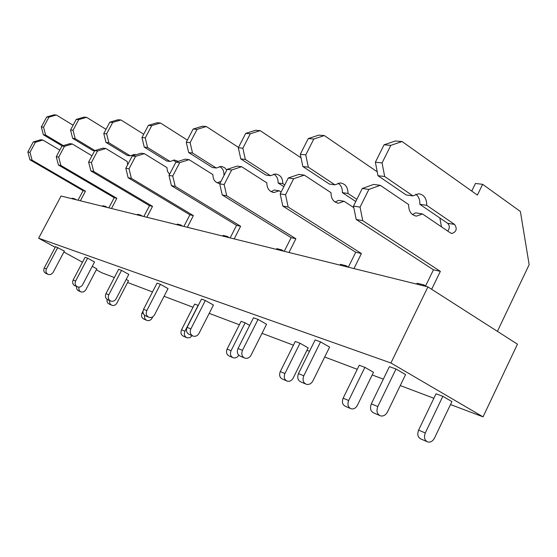 <?xml version="1.0" encoding="UTF-8"?>
<svg xmlns="http://www.w3.org/2000/svg" width="557" height="557" viewBox="0 0 557 557"><rect width="100%" height="100%" fill="white"/><g stroke="black" fill="none" stroke-linecap="round" stroke-linejoin="round"><path stroke-width="0.84" d="M390.923 362.99L483.051 416.852L517.446 344.177L427.922 286.897L390.923 362.99L38.621 238.222L55.213 247.294M63.881 252.043L82.492 262.222M96.326 269.79L101.701 272.735L114.373 277.518M127.581 282.51L152.521 291.938M164.078 296.303L193.035 307.248M209.202 313.361L239.378 324.759M262.027 333.323L293.421 345.187M306.963 350.304L309.525 351.272M324.703 357.009L357.274 369.319M372.201 374.958L383.32 379.164M400.26 385.562L433.875 398.269M450.495 404.549L483.051 416.852M92.267 266.343L96.821 268.843L85.569 290.288L83.515 291.945L81.364 292.035C79.261 291.179 78.481 289.556 79.031 287.154M57.782 247.461L46.426 268.913C45.409 271.621 46.14 273.508 48.612 274.573L50.812 274.469L52.887 272.812L64.389 251.075L55.554 246.654L44.24 268.008C43.23 270.702 43.954 272.582 46.426 273.64L47.693 274.183M109.694 300.571C109.311 302.98 110.154 304.588 112.222 305.389C114.178 305.772 115.724 305.027 116.852 303.154L128.521 280.693L126.195 279.412M87.623 258.183L75.613 281.034C74.534 283.917 75.299 285.915 77.896 287.036C79.895 287.405 81.461 286.653 82.596 284.78L94.551 261.992L87.623 258.183L85.096 257.271L73.141 280.011C72.069 282.879 72.828 284.871 75.418 285.978L76.929 286.625M121.523 270.368L108.789 294.813C107.64 297.891 108.434 300.021 111.17 301.198C113.273 301.581 114.923 300.773 116.128 298.768L128.806 274.392L121.523 270.368L118.641 269.33L105.969 293.643C104.827 296.707 105.621 298.824 108.343 299.993L110.154 300.766M198.264 305.438L194.658 304.073L181.526 329.772C180.343 332.968 181.109 335.175 183.831 336.386L186.282 337.445M160.381 284.328L146.818 310.604C145.6 313.918 146.428 316.195 149.311 317.434C151.525 317.831 153.279 316.947 154.561 314.789L168.04 288.603L160.381 284.328L157.06 283.137L143.574 309.26C142.355 312.547 143.184 314.809 146.052 316.049L148.239 316.975M249.668 325.379L245.129 322.83L241.104 321.333L227.103 349.065C225.836 352.511 226.636 354.872 229.498 356.146L232.443 357.42M205.359 300.495L190.87 328.902C189.554 332.473 190.424 334.917 193.467 336.226C195.813 336.637 197.672 335.669 199.037 333.337L213.442 305.034L205.359 300.495L201.502 299.109L187.089 327.328C185.787 330.886 186.651 333.316 189.679 334.618L192.339 335.746M300 343.223L284.919 373.545C283.548 377.305 284.383 379.86 287.419 381.218C289.821 381.636 291.75 380.584 293.191 378.064L308.174 347.86L300 343.223L295.273 341.469L280.282 371.575C278.918 375.314 279.746 377.855 282.768 379.206L286.347 380.751M258.037 319.426L242.483 350.332C241.063 354.224 241.968 356.856 245.191 358.242C247.677 358.659 249.654 357.601 251.116 355.06L266.573 324.271L258.037 319.426L253.491 317.789L238.027 348.487C236.621 352.344 237.519 354.962 240.728 356.348L243.994 357.733M364.891 367.342L348.668 400.525C347.185 404.64 348.041 407.411 351.251 408.845C353.799 409.27 355.846 408.1 357.392 405.336L373.503 372.285L364.891 367.342L359.265 365.253L343.14 398.185C341.664 402.272 342.527 405.023 345.716 406.45L350.116 408.351M320.567 341.901L303.788 375.794C302.249 380.055 303.189 382.917 306.608 384.386C309.253 384.81 311.356 383.627 312.937 380.835L329.605 347.088L320.567 341.901L315.137 339.944L298.461 373.58C296.937 377.806 297.877 380.654 301.274 382.116L305.34 383.843M442.836 396.306L425.283 432.963C423.668 437.496 424.552 440.524 427.936 442.035C430.631 442.46 432.817 441.137 434.488 438.081L451.908 401.597L442.836 396.306L436.027 393.778L418.592 430.129C416.984 434.627 417.868 437.628 421.238 439.132L426.746 441.513M396.013 369.013L377.799 406.533C376.121 411.24 377.096 414.373 380.723 415.933C383.536 416.351 385.792 415.021 387.498 411.929L405.573 374.589L396.013 369.013L389.406 366.638L371.317 403.839C369.653 408.511 370.628 411.616 374.234 413.176L379.38 415.362M427.922 286.897L61.082 196.015L38.621 238.222M72.013 198.724L72.285 198.215L74.596 198.786L74.318 199.295M76.372 199.803L74.596 198.786M59.808 150.084L42.896 140.044L40.696 139.751L33.253 141.944L27.85 151.977L29.925 159.782L83.09 190.675L85.444 191.204L80.361 200.792M83.09 190.675L78.029 200.214M29.925 159.782L32.076 160.172L85.444 191.204M27.85 151.977L29.994 152.333L32.076 160.172M33.253 141.944L35.425 142.251L29.994 152.333M42.896 140.044L35.425 142.251M73.106 125.221L56.348 115.014L54.092 114.839L46.704 116.963L41.336 126.94L43.376 134.759L45.59 135.031L63.317 145.607M43.376 134.759L62.161 145.955M41.336 126.94L43.537 127.17L45.59 135.031M46.704 116.963L48.932 117.144L43.537 127.17M56.348 115.014L48.932 117.144M80.528 291.673L79.052 291.033C77.075 290.267 76.274 288.756 76.629 286.5M102.551 206.292L102.836 205.749L105.447 206.389L105.162 206.939M107.306 207.469L105.447 206.389M91.968 155.786L72.319 143.998L69.827 143.664L61.987 146.011L56.271 156.698L58.429 164.997L114.199 197.7L116.859 198.299L111.497 208.506M114.199 197.7L108.859 207.852M58.429 164.997L60.866 165.443L116.859 198.299M56.271 156.698L58.701 157.102L60.866 165.443M61.987 146.011L64.445 146.359L58.701 157.102M72.319 143.998L64.445 146.359M94.627 150.78L92.894 150.536L72.668 138.345L75.174 138.651L94.927 150.564M106.018 129.328L86.558 117.332L83.996 117.137L76.225 119.4L70.537 130.025L73.044 130.289L75.174 138.651M70.537 130.025L72.668 138.345M76.225 119.4L78.753 119.609L73.044 130.289M86.558 117.332L78.753 119.609M111.351 305.013L109.611 304.261C107.529 303.447 106.693 301.831 107.104 299.415M137.21 214.877L137.516 214.299L140.489 215.03L140.19 215.615M142.446 216.172L140.489 215.03M127.678 164.705L127.233 161.495L105.83 148.496L102.982 148.113L94.704 150.634L88.633 162.073L90.875 170.936L149.506 205.672L152.534 206.362L146.846 217.265M149.506 205.672L143.845 216.52M90.875 170.936L93.667 171.445L152.534 206.362M88.633 162.073L91.411 162.533L93.667 171.445M94.704 150.634L97.517 151.031L91.411 162.533M105.83 148.496L97.517 151.031M133.471 154.519L134.717 155.194M130.22 155.828L127.268 155.41L105.997 142.425L108.859 142.773L130.22 155.828L134.411 154.491L136.033 154.783M143.727 134.223L120.946 119.971L118.021 119.741L109.82 122.171L103.783 133.534L106.645 133.833L108.859 142.773M103.783 133.534L105.997 142.425M109.82 122.171L112.709 122.408L106.645 133.833M120.946 119.971L112.709 122.408M144.604 315.325C144.138 317.936 145.015 319.676 147.222 320.54C149.276 320.929 150.898 320.129 152.096 318.131L152.778 316.794M146.303 320.143L144.249 319.252C141.666 318.103 140.921 316.035 142.035 313.055L142.996 311.203M176.896 224.708L177.223 224.088L180.649 224.931L180.322 225.557M182.703 226.149L180.649 224.931M169.572 174.285L167.476 171.319L166.905 167.566L144.34 153.662L141.053 153.217L132.287 155.946L125.812 168.242L128.152 177.753L189.902 214.8L193.383 215.587L187.34 227.298M189.902 214.8L183.887 226.441M128.152 177.753L131.375 178.344L193.383 215.587M125.812 168.242L129.029 168.778L131.375 178.344M132.287 155.946L135.539 156.406L129.029 168.778M144.34 153.662L135.539 156.406M173.366 160.082L175.977 162.094M170.08 161.474L166.682 160.994L144.263 147.104L147.57 147.514L170.08 161.474L174.515 160.033L178.205 161.384M187.375 140.127L160.451 123L157.074 122.742L148.392 125.353L141.965 137.565L145.266 137.913L147.57 147.514M141.965 137.565L144.263 147.104M148.392 125.353L151.727 125.631L145.266 137.913M160.451 123L151.727 125.631M192.144 335.669L189.951 337.619L187.243 337.862C184.513 336.644 183.74 334.43 184.931 331.213L181.526 329.772M198.132 305.361L184.931 331.213M222.786 236.077L223.134 235.409L227.117 236.391L226.769 237.066M229.282 237.686L227.117 236.391M219.876 183.532L219.723 183.525C215.239 182.745 212.962 179.772 212.892 174.606L189.067 159.664L185.223 159.149L175.915 162.115L168.987 175.413L171.424 185.669L236.579 225.341L240.631 226.253L234.177 238.904M236.579 225.341L230.159 237.909M171.424 185.669L175.183 186.358L240.631 226.253M168.987 175.413L172.74 176.033L175.183 186.358M175.915 162.115L179.709 162.651L172.74 176.033M189.067 159.664L179.709 162.651M220.997 181.359L217.112 182.807M219.583 166.543C222.598 168.2 224.053 170.95 223.942 174.78L224.353 174.842M216.29 168.026L212.328 167.462L188.663 152.541L192.52 153.015L216.29 168.026L220.99 166.452L221.978 166.571L224.722 167.775L226.79 170.108M238.487 147.403L206.299 126.516L202.365 126.209L193.154 129.05L186.275 142.244L190.125 142.655L192.52 153.015M186.275 142.244L188.663 152.541M193.154 129.05L197.046 129.37L190.125 142.655M206.299 126.516L197.046 129.37M238.779 355.234C237.407 357.399 235.632 358.276 233.46 357.859C230.577 356.577 229.776 354.203 231.051 350.736L227.103 349.065M245.129 322.83L231.051 350.736M276.46 249.376L276.829 248.645L281.522 249.801L281.146 250.539M283.805 251.193L281.522 249.801M281.139 192.019L279.196 190.773L274.037 192.513C269.282 191.692 266.887 188.475 266.845 182.863L241.634 166.717L237.094 166.104L227.172 169.363L219.723 183.838L222.25 194.971L291.137 237.665L295.899 238.737L288.979 252.481M291.137 237.665L284.258 251.304M222.25 194.971L226.699 195.786L295.899 238.737M219.723 183.838L224.165 184.576L226.699 195.786M227.172 169.363L231.663 169.996L224.165 184.576M241.634 166.717L231.663 169.996M279.196 190.773L274.483 190.014L271.043 191.629M273.752 174.132C276.787 175.97 278.235 178.908 278.082 182.94L282.817 183.65L284.752 184.903M278.082 182.94L283.861 186.658M270.5 175.706L265.821 175.037L240.784 158.919L245.352 159.476L270.5 175.706L275.485 173.979C280.338 174.752 282.782 177.975 282.817 183.65M301.031 157.826L260.161 130.644L255.51 130.289L245.707 133.388L238.312 147.744L242.866 148.225L245.352 159.476M238.312 147.744L240.784 158.919M245.707 133.388L250.309 133.771L242.866 148.225M260.161 130.644L250.309 133.771M340.069 265.139L340.473 264.338L346.078 265.717L345.674 266.525M348.487 267.221L346.078 265.717M353.834 207.67L344.094 201.272L338.593 203.201C333.546 202.323 331.025 198.821 331.025 192.68L304.31 175.128L298.851 174.397L288.254 178.003L280.192 193.878L282.81 206.055L355.735 252.258L361.423 253.539L353.974 268.578M355.735 252.258L348.355 267.137M282.81 206.055L288.157 207.03L361.423 253.539M280.192 193.878L285.539 194.762L288.157 207.03M288.254 178.003L293.65 178.762L285.539 194.762M304.31 175.128L293.65 178.762M344.094 201.272L338.454 200.36L335.126 202.066M338.099 183.19C341.121 185.244 342.534 188.384 342.332 192.618L347.993 193.474L356.856 199.343M342.332 192.618L355.777 201.509M334.966 184.84L329.361 184.047L302.848 166.515L308.327 167.184L334.966 184.84L340.285 182.933C345.431 183.754 348 187.263 347.993 193.474M377.228 171.807L324.334 135.567L318.75 135.135L308.286 138.554L300.293 154.289L305.772 154.867L308.327 167.184M300.293 154.289L302.848 166.515M308.286 138.554L313.814 139.013L305.772 154.867M324.334 135.567L313.814 139.013M441.471 226.852L439.863 217.989M416.671 284.112L417.102 283.228L423.919 284.912L423.48 285.804M426.467 286.542L423.919 284.912M415.807 194.205C418.739 196.51 420.069 199.872 419.811 204.294L426.704 205.331L454.582 224.436C457.374 228.732 456.496 231.74 451.957 233.467L450.439 232.937L422.471 213.951L416.594 216.109C411.233 215.183 408.587 211.333 408.65 204.565L380.313 185.328L373.643 184.43L362.28 188.468L353.507 206.048L356.195 219.479L433.443 269.804L440.35 271.363L431.647 289.285M433.443 269.804L425.576 285.971M356.195 219.479L362.739 220.676L440.35 271.363M353.507 206.048L360.052 207.134L362.739 220.676M362.28 188.468L368.887 189.401L360.052 207.134M380.313 185.328L368.887 189.401M422.471 213.951L415.606 212.844L412.514 214.605M419.811 204.294L447.57 223.26C449.826 225.557 449.875 228.168 447.71 231.085M412.925 195.883L406.095 194.915L377.987 175.713L384.685 176.534L412.925 195.883L418.606 193.752C424.079 194.63 426.773 198.487 426.704 205.331M471.744 191.086L475.448 183.469L482.627 184.311L477.391 195.103L402.084 141.527L395.261 141.005L384.058 144.813L375.376 162.219L382.074 162.929L384.685 176.534M375.376 162.219L377.987 175.713M384.058 144.813L390.819 145.37L382.074 162.929M402.084 141.527L390.819 145.37M497.401 331.352L529.15 264.686L520.398 211.5L482.627 184.311M46.426 268.913L44.24 268.008M75.613 281.034L73.141 280.011M143.323 313.598L142.035 313.055M108.789 294.813L105.969 293.643M146.818 310.604L143.574 309.26M190.87 328.902L187.089 327.328M284.919 373.545L280.282 371.575M242.483 350.332L238.027 348.487M348.668 400.525L343.14 398.185M303.788 375.794L298.461 373.58M454.582 224.436L447.57 223.26M425.283 432.963L418.592 430.129M377.799 406.533L371.317 403.839M219.723 183.525L218.386 183.302M274.037 192.513L272.617 192.276M338.593 203.201L337.082 202.95M416.594 216.109L414.993 215.844M451.957 233.467L451.295 233.348"/></g></svg>
